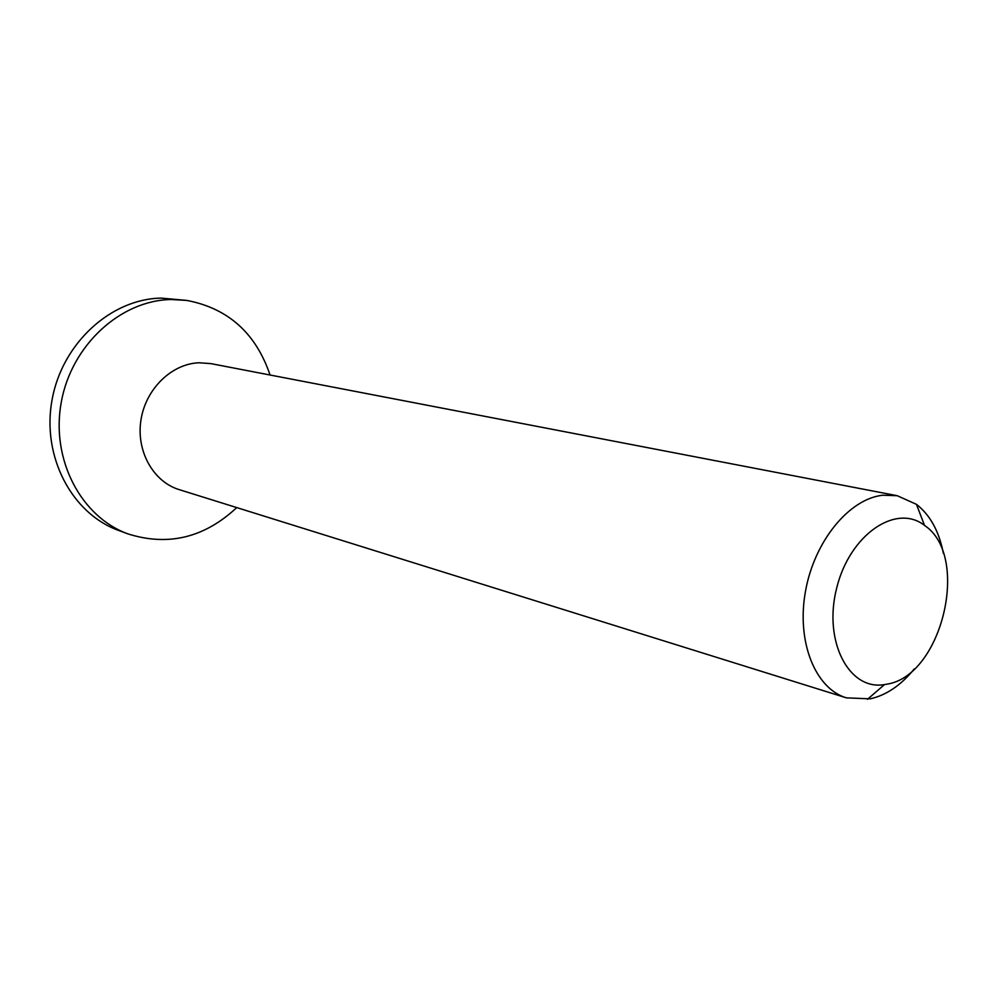 <?xml version="1.0" encoding="UTF-8"?>
<svg xmlns="http://www.w3.org/2000/svg" width="998" height="998" viewBox="0 0 998 998"><rect width="100%" height="100%" fill="white"/><g stroke="black" fill="none" stroke-linecap="round" stroke-linejoin="round"><path stroke-width="1.5" d="M886.698 684.204L884.478 684.591C848.899 690.853 822.938 641.103 836.711 587.959C849.71 534.616 896.104 503.054 924.497 525.397C970.792 555.824 942.075 676.22 886.698 684.204M943.36 553.316C939.143 531.41 930.173 515.08 916.463 504.352L897.214 495.707L882.843 495.22C849.161 498.738 814.206 541.303 805.436 591.54C796.367 641.764 815.266 688.57 846.391 697.851L870.194 698.85C886.361 695.207 901.057 685.227 914.293 668.91M897.214 495.707L210.877 363.621L199.039 362.761C171.619 363.746 145.633 388.995 140.943 420.083C136.027 451.133 153.293 481.772 179.191 489.631L846.391 697.851M270.071 375.011C255.837 333.157 228.093 308.295 186.813 300.423L161.402 298.115C111.24 298.714 62.188 343.025 52.058 399.836C41.542 456.573 71.931 513.683 118.6 530.437L128.106 533.942C168.188 546.53 204.403 537.747 236.738 507.595M186.813 300.423L171.357 299.512C120.895 300.136 71.494 344.896 61.265 402.231C50.636 459.504 81.175 517.114 128.106 533.942M924.497 525.397L916.463 504.352M884.478 684.591L867.437 699.336"/></g></svg>
